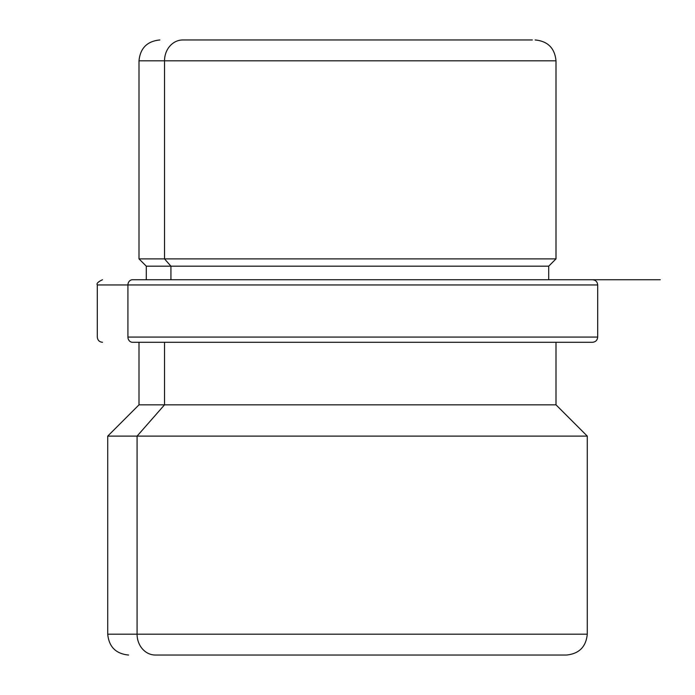 <?xml version="1.0" encoding="UTF-8"?>
<svg xmlns="http://www.w3.org/2000/svg" width="695" height="695" viewBox="0 0 695 695"><rect width="100%" height="100%" fill="white"/><g stroke="black" fill="none" stroke-linecap="round" stroke-linejoin="round"><path stroke-width="1.04" d="M159.85 39.962C147.184 41.196 140.234 48.146 139 60.812L164.524 60.812L164.524 258.887L164.524 60.812L139 60.812L139 258.887L164.524 258.887L139 258.887L146.298 266.185L146.298 279.738L132.502 279.738A5.213 4.578 90 0 0 127.932 284.95L597.7 284.95L97.3 284.95L127.932 284.95L127.932 337.075L597.7 337.075L127.932 337.075A5.213 4.578 90 0 0 132.502 342.288L592.166 342.288L132.502 342.288A5.213 4.578 -90 0 1 127.932 337.075L127.932 284.95A5.213 4.578 -90 0 1 132.502 279.738L660.25 279.738L548.702 279.738L562.498 279.738L548.702 279.738L548.702 266.185L170.927 266.185L164.524 258.887L556 258.887L164.524 258.887L170.927 266.185L146.298 266.185L548.702 266.185L556 258.887L556 60.812L164.524 60.812L556 60.812C554.766 48.146 547.816 41.196 535.15 39.962M170.927 279.738L170.927 266.185L170.927 279.738M539.624 655.038L155.376 655.038A20.85 18.296 -90 0 1 137.08 634.188L107.725 634.188L137.08 634.188L137.08 436.113L164.524 404.838L137.08 436.113L137.08 634.188A20.85 18.296 90 0 0 155.376 655.038L566.425 655.038C579.091 653.804 586.041 646.854 587.275 634.188L137.08 634.188L587.275 634.188L587.275 436.113L137.08 436.113L587.275 436.113L556 404.838L164.524 404.838L164.524 342.288L164.524 404.838L139 404.838L556 404.838L556 342.288M137.08 436.113L107.725 436.113L137.08 436.113M182.82 39.962L185.912 39.962L182.82 39.962A20.85 18.296 90 0 0 164.524 60.812A20.85 18.296 -90 0 1 182.82 39.962L532.344 39.962L182.82 39.962M509.088 39.962L512.18 39.962L509.088 39.962M128.575 655.038C115.909 653.804 108.959 646.854 107.725 634.188L107.725 436.113L139 404.838L139 342.288M592.488 279.738C595.65 280.05 597.387 281.788 597.7 284.95L597.7 337.075C597.387 340.237 595.65 341.975 592.488 342.288M102.513 279.738C98.047 281.822 96.31 283.56 97.3 284.95L97.3 337.075C97.613 340.237 99.35 341.975 102.513 342.288"/></g></svg>

